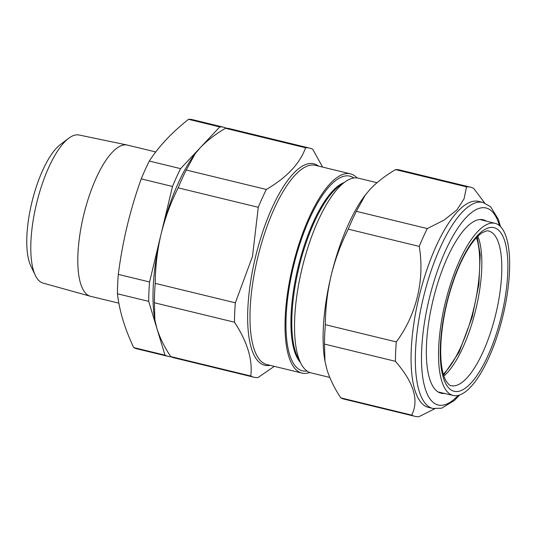 <?xml version="1.0" encoding="UTF-8"?>
<svg xmlns="http://www.w3.org/2000/svg" width="536" height="536" viewBox="0 0 536 536"><rect width="100%" height="100%" fill="white"/><g stroke="black" fill="none" stroke-linecap="round" stroke-linejoin="round"><path stroke-width="0.8" d="M171.078 356.768A117.893 39.342 -76.3 0 1 168.17 356.393A117.893 39.342 -76.3 0 1 164.988 355.174L148.707 301.379A117.893 39.342 -76.3 0 1 149.571 281.983L172.505 186.468A117.893 39.342 -76.3 0 1 180.578 168.639L219.794 126.918A117.893 39.342 -76.3 0 1 223.827 127.266A117.893 39.342 -76.3 0 1 226.581 128.272M223.827 127.266L192.565 119.675A117.893 39.342 103.7 0 0 188.525 119.32L219.794 126.918M164.988 355.174L133.725 347.583A117.893 39.342 103.7 0 0 136.901 348.802L168.17 356.393M133.725 347.583C124.814 328.803 119.387 310.873 117.444 293.788L148.707 301.379M149.571 281.983L118.309 274.385A117.893 39.342 103.7 0 0 117.444 293.788M118.309 274.385C122.503 241.555 130.148 209.723 141.236 178.877L172.505 186.468M180.578 168.639L149.316 161.041A117.893 39.342 103.7 0 0 141.236 178.877M149.316 161.041C158.904 146.288 171.976 132.385 188.525 119.32M118.865 303.175L90.678 296.328A77.821 25.969 -76.3 0 1 90.396 296.261A77.821 25.969 -76.3 0 1 83.663 215.184A77.821 25.969 -76.3 0 1 127.133 145.022A77.821 25.969 -76.3 0 1 127.414 145.089L155.748 151.969M127.133 145.022L79.073 135.012A76.206 25.433 103.7 0 0 68.715 138.268A76.206 25.433 103.7 0 0 36.649 203.124A76.206 25.433 103.7 0 0 35.389 275.457A76.206 25.433 103.7 0 0 43.101 283.102L90.396 296.261M35.389 275.457L30.854 266.037A67.482 22.519 -76.3 0 1 31.838 202.514A67.482 22.519 -76.3 0 1 60.36 144.559L68.715 138.268M258.278 207.305L252.483 256.436L235.351 302.82A117.893 39.342 103.7 0 0 234.487 322.216C247.371 341.868 252.798 359.797 250.768 376.011L170.662 356.554C164.291 346.785 159.681 337.365 156.847 328.28L154.864 319.885L154.375 302.76A117.893 39.342 -76.3 0 1 155.239 283.356C155.34 266.673 157.276 250.299 161.035 234.225C165.021 218.085 170.736 202.621 178.173 187.848A117.893 39.342 -76.3 0 1 186.247 170.013L195.131 153.772L200.183 147.775C206.903 140.76 215.325 134.261 225.462 128.292A117.893 39.342 -76.3 0 1 229.495 128.647L309.6 148.104A117.893 39.342 103.7 0 0 305.567 147.755C300.06 163.4 286.988 177.309 266.352 189.469A117.893 39.342 103.7 0 0 258.278 207.305L178.173 187.848M234.487 322.216L154.375 302.76M250.768 376.011A117.893 39.342 103.7 0 0 253.943 377.23L173.838 357.773A117.893 39.342 -76.3 0 1 170.662 356.554M253.943 377.23A117.893 39.342 103.7 0 0 257.977 377.579L274.298 366.349M322.605 167.085L312.776 149.323A117.893 39.342 103.7 0 0 309.6 148.104M266.352 189.469L186.247 170.013M154.864 319.885L154.696 318.927A107.18 35.765 103.7 0 1 161.035 234.225A107.18 35.765 -76.3 0 1 194.669 154.381L195.131 153.772M305.567 147.755L225.462 128.292M329.774 377.431L311.074 372.888A100.185 33.433 -76.3 0 1 301.105 363.79A100.185 33.433 -76.3 0 1 302.049 268.422A100.185 33.433 -76.3 0 1 345.345 181.684A100.185 33.433 -76.3 0 1 358.376 178.173L377.016 182.702M301.105 363.79L298.023 357.921A94.872 31.658 -76.3 0 1 298.914 267.611A94.872 31.658 -76.3 0 1 339.911 185.483L345.345 181.684M300.395 362.43A94.872 31.658 -76.3 0 1 298.056 267.404A94.872 31.658 -76.3 0 1 344.085 182.562M307.014 371.006A100.185 33.433 -76.3 0 1 293.514 266.345A100.185 33.433 -76.3 0 1 353.901 177.979M309.741 372.473A102.517 34.21 -76.3 0 1 301.989 373.076A102.517 34.21 -76.3 0 1 292.75 266.184A102.517 34.21 -76.3 0 1 350.39 173.838A102.517 34.21 -76.3 0 1 356.996 177.932M235.351 302.82L155.239 283.356M476.471 237.683A79.449 26.512 -76.3 0 1 473.61 309.265A79.449 26.512 -76.3 0 1 443.312 374.182M447.527 294.13A88.574 29.56 -76.3 0 1 495.097 223.338A88.574 29.56 -76.3 0 1 502.822 316.361A88.574 29.56 -76.3 0 1 453.275 395.474A88.574 29.56 -76.3 0 1 447.527 294.13M324.963 361.204L324.803 360.246A107.18 35.765 -76.3 0 1 331.141 275.544C327.369 291.691 325.439 308.066 325.345 324.682A117.893 39.342 103.7 0 0 324.481 344.078L324.963 361.204L326.953 369.599C329.801 378.704 334.404 388.131 340.762 397.873A117.893 39.342 103.7 0 0 343.938 399.092L414.891 416.325A117.893 39.342 -76.3 0 1 411.715 415.112C419.199 400.358 413.772 382.429 395.434 361.318A117.893 39.342 -76.3 0 1 396.298 341.914C416.365 314.987 424.914 279.765 419.232 246.399A117.893 39.342 -76.3 0 1 427.306 228.571L444.063 220.108L456.726 210.092L464.076 198.823L466.514 186.85A117.893 39.342 -76.3 0 1 470.554 187.198A117.893 39.342 -76.3 0 1 473.73 188.417L484.651 202.963M470.554 187.198L399.601 169.966A117.893 39.342 103.7 0 0 395.561 169.617C385.451 175.574 377.022 182.066 370.289 189.094L365.237 195.091L356.353 211.331A117.893 39.342 103.7 0 0 348.273 229.167C340.809 244.021 335.094 259.478 331.141 275.544A107.18 35.765 -76.3 0 1 364.775 195.7L365.237 195.091M395.561 169.617L466.514 186.85M356.353 211.331L427.306 228.571M348.273 229.167L419.232 246.399M325.345 324.682L396.298 341.914M324.481 344.078L395.434 361.318M340.762 397.873L411.715 415.112M434.716 408.8L418.931 416.68A117.893 39.342 -76.3 0 1 414.891 416.325M459.587 395.039L454.407 400.466L441.63 408.218L432.853 408.459L428.586 407.427A106.014 35.376 -76.3 0 1 413.859 323.416A106.014 35.376 -76.3 0 1 457.751 211.378A106.014 35.376 -76.3 0 1 478.635 201.389L482.903 202.427L490.608 206.688L498.366 219.371L500.497 226.621M444.512 393.431A89.237 29.782 -76.3 0 1 432.197 385.096A89.237 29.782 -76.3 0 1 431.527 306.827A89.237 29.782 -76.3 0 1 465.63 228.169A89.237 29.782 -76.3 0 1 471.6 222.896A89.237 29.782 -76.3 0 1 486.366 221.134M350.39 173.838L315.336 165.323A102.517 34.21 103.7 0 0 257.702 257.669A102.517 34.21 103.7 0 0 266.941 364.56L301.989 373.076M270.117 365.338A103.683 34.599 -76.3 0 1 255.471 257.133A103.683 34.599 -76.3 0 1 318.518 166.093M448.833 294.88A84.219 28.107 -76.3 0 1 506.145 246.654A84.219 28.107 -76.3 0 1 467.312 386.623A84.219 28.107 -76.3 0 1 448.833 294.88M488.564 231.029A79.556 26.552 -76.3 0 1 495.666 314.625A79.556 26.552 -76.3 0 1 451.004 385.645C450.401 386.161 448.759 384.634 446.086 381.083C444.512 378.409 443.232 374.61 442.254 369.693C438.609 351.308 441.684 321.031 449.054 295.088C453.945 277.695 459.895 262.975 466.916 250.915C472.417 241.743 477.496 235.706 482.152 232.792C486.085 230.902 488.222 230.312 488.564 231.029M477.851 236.275A79.368 26.485 -76.3 0 1 473.804 317.198A79.368 26.485 -76.3 0 1 443.895 376.071M432.853 408.459A106.014 35.376 -76.3 0 1 418.134 324.448A106.014 35.376 -76.3 0 1 462.019 212.41A106.014 35.376 -76.3 0 1 482.903 202.427M499.425 225.616A101.351 33.822 103.7 0 0 466.106 217.542A101.351 33.822 103.7 0 0 421.685 349.519A101.351 33.822 103.7 0 0 458.173 395.434M495.097 223.338L479.968 219.512M453.275 395.474L438.086 391.937M443.594 375.14L459.131 352.105L472.243 316.977L478.916 284.114L480.209 254.654L477.161 236.966"/></g></svg>
